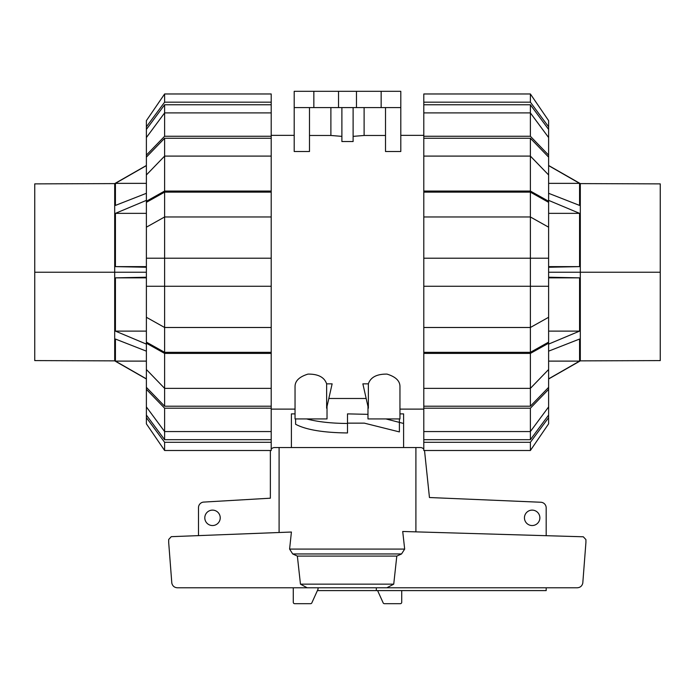 <?xml version="1.0" encoding="UTF-8"?>
<svg xmlns="http://www.w3.org/2000/svg" width="695" height="695" viewBox="0 0 695 695"><rect width="100%" height="100%" fill="white"/><g stroke="black" fill="none" stroke-linecap="round" stroke-linejoin="round"><path stroke-width="1.04" d="M399.955 413.881L403.595 413.881L403.595 447.545M403.595 423.464L385.916 418.929M367.976 414.342L347.5 413.881L347.5 423.464C331.445 423.385 317.815 421.874 306.617 418.929M295.045 414.194L295.045 409.112L271.206 409.112M291.405 447.545L291.405 413.881L294.611 413.881M220.228 517.827A7.715 7.715 0 0 1 212.514 525.542A7.715 7.715 0 0 1 204.799 517.827A7.715 7.715 0 0 1 212.514 510.121A7.715 7.715 0 0 1 220.228 517.827M539.867 517.827A7.715 7.715 0 0 1 532.161 525.542A7.715 7.715 0 0 1 524.447 517.827A7.715 7.715 0 0 1 532.161 510.121A7.715 7.715 0 0 1 539.867 517.827M546.183 587.788L546.183 590.594L376.325 590.594L376.325 587.788M198.492 535.619L198.492 507.671A5.612 5.612 0 0 1 203.418 502.103L270.364 498.193L270.364 451.75A4.205 4.205 0 0 1 270.555 450.499M530.381 439.692L423.794 439.692L423.794 431.56L530.381 431.56L530.381 439.692L548.616 415.054L548.616 417.652L530.381 442.298L423.794 442.298L423.794 450.499L530.381 450.499L424.445 450.499A4.205 4.205 0 0 1 424.576 451.02L429.449 497.524L541.058 502.259A5.612 5.612 0 0 1 546.183 507.845L546.183 535.697M415.905 531.866L415.905 447.545L420.432 447.545A4.205 4.205 0 0 1 423.794 449.222M415.905 447.545L274.568 447.545A4.205 4.205 0 0 0 271.206 449.222M293.273 587.788L293.273 602.278A1.399 1.399 0 0 0 294.671 603.686L310.569 603.686A1.399 1.399 0 0 0 311.855 602.834L318.032 589.195L318.032 587.788M376.325 590.594L317.398 590.594M401.727 590.594L401.727 602.278A1.399 1.399 0 0 1 400.329 603.686L384.431 603.686A1.399 1.399 0 0 1 383.145 602.834L377.602 590.594M279.095 447.545L279.095 532.509M171.274 536.67L291.413 532.031L289.598 549.085L292.699 553.941L297.364 556.096L300.457 584.148L307.181 587.788L177.347 587.788C174.393 587.57 172.551 586.024 171.821 583.157L168.685 542.482L168.685 539.468L171.274 536.67M404.672 549.085L402.718 531.475L583.287 536.783L585.92 539.581L585.92 542.482L582.784 583.157C582.054 586.024 580.212 587.57 577.258 587.788L386.863 587.788L393.735 584.148L396.802 556.096L401.545 553.95L404.672 549.085L289.598 549.085M386.863 587.788L307.181 587.788M393.735 584.148L300.457 584.148M396.802 556.096L297.364 556.096M660.25 272.232L660.25 360.592L660.25 183.88L660.25 272.232L580.308 272.232L580.308 183.602L580.308 360.87L580.308 272.232L548.616 272.232M579.569 193.054L579.569 184.609M548.616 361.113L579.569 361.113L548.616 378.862M548.616 351.157L579.569 339.047L579.569 361.113M548.616 331.115L579.569 331.115L548.616 344.103M548.616 277.844L579.569 277.844L579.569 331.115M548.616 277.227L579.569 277.844M548.616 266.628L579.569 266.628L548.616 267.245M548.616 213.356L579.569 213.356L579.569 266.628M548.616 200.368L579.569 213.356M548.616 183.358L579.569 183.358L579.569 205.416L548.616 193.306M548.616 165.61L579.569 183.358M34.75 272.232L34.75 360.592L34.75 183.88L34.75 272.232L114.692 272.232L114.692 183.602L114.692 360.87L114.692 272.232L146.384 272.232M146.384 183.358L115.431 183.358L146.384 165.61M146.384 193.306L115.431 205.416L115.431 183.358M146.384 213.356L115.431 213.356L146.384 200.368M146.384 266.628L115.431 266.628L115.431 213.356M146.384 267.245L115.431 266.628M146.384 277.844L115.431 277.844L146.384 277.227M146.384 331.115L115.431 331.115L115.431 277.844M146.384 344.103L115.431 331.115M146.384 361.113L115.431 361.113L115.431 339.047L146.384 351.157M146.384 378.862L115.431 361.113M548.616 415.054L548.616 389.339L530.381 408.2L423.794 408.2L423.794 388.366L530.381 388.366L548.616 369.505L548.616 343.2L530.381 353.408L423.794 353.408L423.794 258.21L548.616 258.21L548.616 202.341L530.381 192.133L530.381 216.97L423.794 216.97L423.794 192.133L530.381 192.133M548.616 369.505L548.616 387.35L530.381 406.21L530.381 353.408M423.794 327.493L530.381 327.493L548.616 317.285L548.616 342.122L530.381 352.33L530.381 216.97L548.616 227.178M548.616 317.285L548.616 258.21M530.381 138.253L548.616 157.122L548.616 174.958L530.381 156.097L530.381 138.253L423.794 138.253L423.794 104.771L530.381 104.771L548.616 129.418L548.616 137.549L530.381 112.911L530.381 104.771M530.381 406.21L423.794 406.21M530.381 352.33L423.794 352.33M423.794 192.133L423.794 191.055L530.381 191.055L530.381 156.097L423.794 156.097L423.794 138.253M423.794 442.298L423.794 439.692M548.616 417.652L548.616 423.828L530.381 450.499L530.381 442.298M530.381 408.2L530.381 431.56L548.616 406.923M423.794 431.56L423.794 408.2M548.616 387.35L548.616 389.339M423.794 388.366L423.794 353.408M548.616 342.122L548.616 343.2M548.616 286.262L423.794 286.262M423.794 216.97L423.794 258.21L530.381 258.21M530.381 191.055L548.616 201.263L548.616 202.341M423.794 191.055L423.794 156.097M548.616 201.263L548.616 174.958M423.794 136.263L530.381 136.263L530.381 112.911L423.794 112.911M530.381 136.263L548.616 155.124L548.616 137.549M548.616 155.124L548.616 157.122M423.794 104.771L423.794 102.174L530.381 102.174L548.616 126.82L548.616 129.418M548.616 126.82L548.616 120.643L530.381 93.973L423.794 93.973L423.794 102.174M530.381 102.174L530.381 93.973M164.619 439.692L146.384 415.054L146.384 406.923L164.619 431.56L164.619 439.692L271.206 439.692L271.206 442.298L164.619 442.298L146.384 417.652L146.384 415.054M164.619 406.21L146.384 387.35L146.384 369.505L164.619 388.366L164.619 406.21L271.206 406.21L271.206 408.2L164.619 408.2L146.384 389.339L146.384 387.35M164.619 352.33L146.384 342.122L146.384 317.285L164.619 327.493L164.619 352.33L271.206 352.33L271.206 406.21M164.619 192.133L271.206 192.133L271.206 216.97L164.619 216.97L164.619 192.133L146.384 202.341L146.384 258.21L164.619 258.21L164.619 286.262L146.384 286.262L146.384 317.285M146.384 258.21L146.384 286.262M146.384 174.958L146.384 157.122L164.619 138.253L164.619 156.097L146.384 174.958L146.384 201.263L164.619 191.055L271.206 191.055L271.206 192.133M146.384 137.549L146.384 129.418L164.619 104.771L164.619 112.911L146.384 137.549L146.384 155.124L164.619 136.263L271.206 136.263L271.206 156.097L164.619 156.097L164.619 191.055M164.619 408.2L164.619 431.56L271.206 431.56L271.206 439.692M146.384 227.178L164.619 216.97L164.619 258.21L271.206 258.21L271.206 286.262L164.619 286.262L164.619 327.493L271.206 327.493L271.206 352.33M164.619 138.253L271.206 138.253M164.619 104.771L271.206 104.771L271.206 112.911L164.619 112.911L164.619 136.263M271.206 112.911L271.206 136.263M146.384 157.122L146.384 155.124M271.206 156.097L271.206 191.055M146.384 202.341L146.384 201.263M271.206 216.97L271.206 258.21M271.206 286.262L271.206 327.493M271.206 353.408L164.619 353.408L164.619 388.366L271.206 388.366M164.619 353.408L146.384 343.2L146.384 369.505M146.384 343.2L146.384 342.122M146.384 389.339L146.384 406.923M271.206 408.2L271.206 431.56M164.619 442.298L164.619 450.499L271.206 450.499L271.206 442.298M146.384 417.652L146.384 423.828L164.619 450.499M271.206 102.174L271.206 93.973L164.619 93.973L146.384 120.643L146.384 126.82L164.619 102.174L271.206 102.174L271.206 104.771M146.384 129.418L146.384 126.82M164.619 93.973L164.619 102.174M326.633 383.849L326.633 408.226L332.132 383.849L326.633 383.849C324.4 377.237 318.188 373.988 307.998 374.101C299.51 376.707 295.193 380.756 295.045 386.255L295.045 418.929L327.024 418.929L327.024 406.497M367.976 406.497L367.976 418.929L399.955 418.929L399.955 386.255C399.807 380.756 395.49 376.707 387.002 374.101C376.812 373.988 370.6 377.237 368.367 383.849L362.868 383.849L368.367 408.226L368.367 383.849M271.206 135.351L294.202 135.351M366.169 398.478L328.831 398.478M423.794 409.112L399.955 409.112M400.798 135.351L423.794 135.351M385.508 107.586L385.508 151.51L400.798 151.51L400.798 107.586L294.202 107.586L294.202 151.51L309.492 151.51L309.492 107.586M353.112 136.368L364.111 135.473L385.508 135.473M341.888 107.586L341.888 141.537L353.112 141.537L353.112 107.586M309.492 135.473L330.889 135.473L341.888 136.368M295.61 418.929L295.61 424.263C305.913 429.771 323.21 432.664 347.5 432.959L347.5 423.142L364.328 423.142L399.39 431.908L399.39 418.929M313.845 107.586L313.845 91.314L294.202 91.314L294.202 107.586M330.889 135.473L330.889 107.586M364.111 107.586L364.111 135.473M313.845 91.314L338.526 91.314L338.526 107.586M338.526 91.314L356.474 91.314L356.474 107.586M356.474 91.314L381.155 91.314L381.155 107.586M381.155 91.314L400.798 91.314L400.798 107.586M401.545 553.95L292.699 553.95M548.616 165.488L580.308 183.602L660.25 183.88M660.25 360.592L580.308 360.87L548.616 378.983M146.384 165.488L114.692 183.602L34.75 183.88M34.75 360.592L114.692 360.87L146.384 378.983"/></g></svg>
